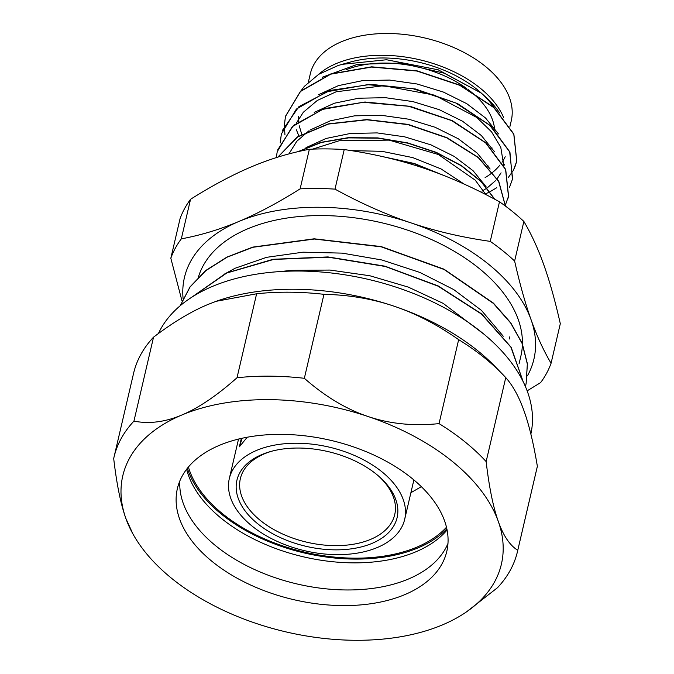 <?xml version="1.0" encoding="UTF-8"?>
<svg xmlns="http://www.w3.org/2000/svg" width="674" height="674" viewBox="0 0 674 674"><rect width="100%" height="100%" fill="white"/><g stroke="black" fill="none" stroke-linecap="round" stroke-linejoin="round"><path stroke-width="1.01" d="M133.932 421.132A207.179 122.5 -166.9 0 0 113.973 457.301A207.179 122.5 -166.9 0 0 113.695 458.539C116.695 484.218 120.756 504.194 125.87 518.458A194.398 114.934 13.1 0 1 181.837 415.007C165.197 422.05 149.232 424.098 133.932 421.132L153.537 337.168C172.965 322.425 190.995 311.573 207.617 304.614L216.068 301.329L256.617 293.78L237.012 377.752C216.851 395.638 198.459 408.056 181.837 415.007A194.398 114.934 13.1 0 1 368.063 416.515C346.326 409.253 325.087 396.514 304.345 378.299L323.958 294.327C348.829 294.85 372.124 298.784 393.843 306.122C415.58 313.402 437.182 324.582 458.657 339.645L439.044 423.617C413.44 426.246 389.783 423.879 368.063 416.515A194.398 114.934 13.1 0 1 498.313 521.482A194.398 114.934 13.1 0 1 466.509 611.866L497.522 587.686A207.179 122.5 -166.9 0 0 517.48 551.517A207.179 122.5 -166.9 0 0 517.758 550.279C509.889 545.443 503.402 535.847 498.313 521.482C493.208 507.227 489.147 487.251 486.139 461.572L505.753 377.6C512.889 385.587 519.005 396.75 524.094 411.089C529.2 425.37 533.623 443.77 537.363 466.307L517.758 550.279M125.87 518.458L132.947 533.976A194.398 114.934 13.1 0 1 125.87 518.458M113.973 457.301L133.578 373.329A207.179 122.5 13.1 0 1 153.537 337.168M458.657 339.645A207.179 122.5 13.1 0 1 502.577 374.247A207.179 122.5 13.1 0 1 505.753 377.6M502.577 374.247L494.792 366.235A194.398 114.934 -166.9 0 0 393.843 306.122A194.398 114.934 -166.9 0 0 216.371 301.227A194.398 114.934 -166.9 0 0 216.211 301.278M256.617 293.78A207.179 122.5 13.1 0 1 323.958 294.327M304.345 378.299A207.179 122.5 -166.9 0 0 237.012 377.752M486.139 461.572A207.179 122.5 -166.9 0 0 439.044 423.617M537.363 466.307A207.179 122.5 13.1 0 1 537.085 467.554L517.48 551.517M466.509 611.866A194.398 114.934 13.1 0 1 442.346 624.933A194.398 114.934 13.1 0 1 256.12 623.425A194.398 114.934 13.1 0 1 132.947 533.976M212.596 561.846A138.322 81.781 13.1 0 1 177.397 488.515A138.322 81.781 13.1 0 1 330.69 440.333A138.322 81.781 13.1 0 1 446.786 551.425A138.322 81.781 13.1 0 1 353.1 605.404A138.322 81.781 13.1 0 1 212.596 561.846M447.966 543.463A138.322 81.781 13.1 0 1 384.214 586.431A138.322 81.781 13.1 0 1 217.997 547.617A138.322 81.781 13.1 0 1 216.244 546.226A138.322 81.781 13.1 0 1 179.865 480.857M158.398 333.546A193.497 114.403 13.1 0 1 379.091 282.094A193.497 114.403 13.1 0 1 530.859 434.031M188.391 466.989A139.67 82.582 -166.9 0 0 392.015 554.685A139.67 82.582 -166.9 0 0 446.458 527.253M186.622 469.205A139.67 82.582 -166.9 0 0 390.92 559.378A139.67 82.582 -166.9 0 0 447.064 530.017M187.347 468.27A141.161 83.466 -166.9 0 0 392.748 555.57A141.161 83.466 -166.9 0 0 446.828 528.863M421.309 486.695L410.904 492.694M247.257 437.182L239.363 446.82L242.193 438.193M239.363 446.82L241.326 438.386M271.774 451.209A79.254 46.86 -166.9 0 0 240.374 478.582A79.254 46.86 -166.9 0 0 288.919 536.664A79.254 46.86 -166.9 0 0 394.728 514.624A79.254 46.86 -166.9 0 0 378.695 476.173M287.293 540.531A82.245 48.629 -166.9 0 0 382.301 537.852A82.245 48.629 -166.9 0 0 379.58 476.948A82.245 48.629 -166.9 0 0 270.636 451.513A82.245 48.629 -166.9 0 0 236.709 492.77A82.245 48.629 -166.9 0 0 287.293 540.531M284.487 544.457A90.021 53.221 -166.9 0 0 404.661 519.418A90.021 53.221 -166.9 0 0 329.106 447.115A90.021 53.221 -166.9 0 0 229.337 478.481A90.021 53.221 -166.9 0 0 284.487 544.457M296.375 129.77L298.86 135.946M484.985 194.146L488.97 192.25M490.032 191.711L496.755 187.701M508.339 177.456L512.981 170.91A117.689 69.582 -166.9 0 0 513.622 169.671L512.981 170.91M343.015 64.089L349.974 62.151A98.825 58.436 13.1 0 1 480.882 92.717L485.196 96.593A106.307 62.85 -166.9 0 0 480.781 92.835L438.176 69.801L386.522 59.75L342.063 64.35L338.028 65.563L318.684 74.325L304.353 86.348L300.966 90.83M482.955 94.63A98.825 58.436 13.1 0 1 493.865 107.343M485.086 177.624A106.307 62.85 -166.9 0 0 492.172 172.738M492.77 172.249A106.307 62.85 -166.9 0 0 499.965 165.037M502.046 162.223A106.307 62.85 -166.9 0 0 505.197 156.739M499.603 112.962A106.307 62.85 -166.9 0 0 485.196 96.593M284.318 125.339L285.473 116.442L300.511 91.453L330.732 74.165L371.601 67.055L416.92 71.04L459.828 85.345L493.831 107.613L513.799 134.286L516.739 161.153L513.655 169.612A117.689 69.582 -166.9 0 0 515.391 165.526L516.773 160.918L513.858 134.059L493.899 107.368L459.887 85.101L416.97 70.812L371.66 66.827L330.799 73.929L300.553 91.209L285.515 116.206L284.352 125.263M192.124 296.948L226.161 273.096L273.088 259.296L327.985 256.929L385.006 266.179L438.125 285.911L481.725 313.966L511.145 347.262L523.344 382.15M180.236 305.659L190.026 286.897L205.747 270.493L226.919 257.097L252.691 247.122L314.168 238.807L381.198 246.583L444.014 269.179L493.427 303.123L510.715 322.779L522.182 343.268L527.397 363.775L526.124 383.54L525.375 386.573M192.604 296.644L226.742 273.021L273.652 259.431L328.381 257.207L385.174 266.457L438.075 286.147L481.497 314.084L510.934 347.22L523.26 381.973M180.278 305.634L190.11 286.905L205.932 270.569L227.104 257.19L252.91 247.282L314.37 239.026L381.374 246.861L444.107 269.49L493.41 303.426L510.715 323.065L522.139 343.529L527.329 364.027L526.099 383.784M284.318 125.431L284.95 134.775M509.552 187.212L512.611 178.77L509.679 151.903L489.72 125.229L455.725 102.954L412.808 88.648L367.49 84.68L326.629 91.79L296.392 109.062L281.344 134.059L280.207 142.93M505.449 204.829L508.491 196.387L505.576 169.519L485.617 142.837L451.605 120.57L408.688 106.273L363.379 102.296L322.517 109.399L292.272 126.678L277.233 151.675L276.256 157.623M505.374 206.025L498.617 181.365L478.228 157.59L446.719 137.825L408.014 124.639L366.9 119.795L328.491 124.05L297.563 136.99L277.924 157.101M494.615 199.167L481.076 181.601L461.21 165.711L436.255 152.61L407.913 143.2L378.013 138.17L348.551 137.884L321.464 142.433L298.54 151.532M442.254 174.878L414.426 163.774L384.273 156.991M480.781 92.835L444.233 73.188L400.491 63.019L357.346 64.367L322.442 77.19M298.245 116.198L298.506 121.371M299.197 125.735L301.741 134.219M481.918 191.214L486.889 188.122M487.134 187.962L495.365 180.8M497.21 178.644L501.068 172.83M503.958 165.694L504.312 164.321L503.975 165.728M498.457 133.915L485.499 117.958L466.728 103.661L443.382 92.06L417.08 83.989L389.572 80.071L362.764 80.602L338.466 85.615L318.322 94.798M494.303 151.482L481.354 135.533L462.566 121.244L439.229 109.66L412.918 101.597L385.435 97.688L358.635 98.219L334.355 103.232L314.21 112.406M490.141 169.031L477.184 153.091L458.379 138.827L435.059 127.243L408.756 119.214L381.29 115.296L354.507 115.844L330.235 120.848L310.107 130.023M309.029 130.722L296.745 141.321L288.927 153.916M486.055 186.664L473.081 170.724L454.293 156.452L430.956 144.868L404.653 136.83L377.17 132.913L350.387 133.46L326.098 138.465L305.988 147.657M464.285 184.171L441.066 168.938L412.8 157.623L381.964 151.321L351.23 150.622M512.451 179.427L509.923 152.08L490.588 125.735L457.511 103.56L415.538 89.002L370.826 84.351L329.957 90.476L298.936 106.627L282.305 130.571M507.851 198.788L508.567 196.151L505.711 169.477L486.038 142.955L452.481 120.73L410.011 106.307L364.971 102.001L324.101 108.649L293.493 125.398L277.688 149.898M505.433 206.076L498.785 181.348L478.422 157.497L446.887 137.639L408.073 124.395L366.841 119.568L328.356 123.873L297.386 136.889L277.823 157.135M494.851 199.293L481.371 181.592L461.404 165.577L436.322 152.375L407.77 142.922L377.684 137.892L348.045 137.698L320.858 142.374L297.933 151.675M444.436 175.729L414.4 163.512L381.61 156.385M503.251 336.225L481.48 310.411L453.703 289.567L419.851 272.422L381.964 260.004L342.24 253.129L303.014 252.186L266.618 257.325L235.15 268.235L224.316 274.158M482.921 333.403L443.121 303.342L408.276 287.099L369.824 275.75L330.016 270.063L291.176 270.358L281.412 271.454M312.601 149.131L339.123 140.765L389.117 140.125L438.37 154.523L475.296 180.202L485.828 194.567M296.501 122.887L303.308 112.28L317.302 100.46L336.107 91.799L383.531 85.708L434.427 95.127L476.821 117.495L491.557 131.868L500.757 147.193L503.705 165.206M523.866 221.451C531.424 234.232 538.088 248.748 543.859 265C549.647 281.176 555.123 300.739 560.305 323.697L551.071 363.269C543.514 350.488 536.849 335.972 531.078 319.729C525.29 303.553 519.806 283.981 514.624 261.032L523.866 221.451A197.541 116.796 13.1 0 0 499.485 201.796L490.242 241.376C461.917 237.332 435.455 231.148 410.845 222.833C386.219 214.585 360.935 203.354 334.986 189.141L344.229 149.561C372.545 153.605 399.016 159.789 423.626 168.104C448.244 176.352 473.536 187.583 499.485 201.796M183.101 298.633A179.444 106.096 13.1 0 1 238.941 221.434C220.095 229.396 200.886 235.209 181.306 238.866L190.548 199.285C212.495 185.46 232.892 174.6 251.722 166.705C270.569 158.744 289.786 152.931 309.358 149.283L300.124 188.855C278.168 202.68 257.771 213.54 238.941 221.434A179.444 106.096 13.1 0 1 410.845 222.833A179.444 106.096 13.1 0 1 531.078 319.729A179.444 106.096 13.1 0 1 527.388 375.898M527.102 390.869L540.59 382.638A197.541 116.796 -166.9 0 0 551.071 363.269M190.548 199.285A197.541 116.796 13.1 0 0 180.068 218.654L170.825 258.235L182.022 301.042M309.358 149.283A197.541 116.796 13.1 0 1 344.229 149.561M181.306 238.866A197.541 116.796 -166.9 0 0 170.825 258.235M334.986 189.141A197.541 116.796 -166.9 0 0 300.124 188.855M514.624 261.032A197.541 116.796 -166.9 0 0 490.242 241.376M198.325 277.376A166.048 98.177 13.1 0 1 384.214 223.372A166.048 98.177 13.1 0 1 520.876 356.083L519.056 363.842M345.922 69.826A90.619 53.575 13.1 0 1 466.77 88.58A90.619 53.575 13.1 0 0 345.922 69.826M468.093 89.558A90.619 53.575 13.1 0 1 494.657 129.728A90.619 53.575 13.1 0 0 468.093 89.558M509.746 336.848A150.883 89.212 13.1 0 1 509.291 339.014M318.507 74.435A103.181 61.005 13.1 0 1 320.293 72.935A103.181 61.005 13.1 0 1 421.107 60.112A103.181 61.005 13.1 0 1 503.579 117.495M308.372 82.152L310.301 73.879A103.181 61.005 13.1 0 1 325.382 51.131A103.181 61.005 13.1 0 1 445.902 44.358A103.181 61.005 13.1 0 1 511.254 120.806L509.94 126.451M238.545 439.035L229.337 478.481M413.87 479.972L404.661 519.418M483.62 183.926L483.797 183.151L483.62 183.926M487.732 166.318L487.909 165.534L487.732 166.318M491.843 148.71L492.028 147.909L491.843 148.71"/></g></svg>

